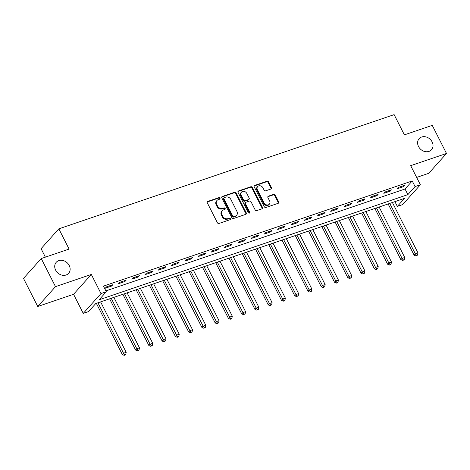 <?xml version="1.0" encoding="UTF-8"?>
<svg xmlns="http://www.w3.org/2000/svg" width="470" height="470" viewBox="0 0 470 470"><rect width="100%" height="100%" fill="white"/><g stroke="black" fill="none" stroke-linecap="round" stroke-linejoin="round"><path stroke-width="0.7" d="M219.978 198.164A0.893 0.74 41.8 0 0 218.861 197.641L207.793 201.407A1.275 1.058 41.8 0 0 207.311 202.864L217.387 222.721A1.275 1.058 41.8 0 0 218.985 223.467L230.053 219.702A0.893 0.74 41.8 0 0 229.266 218.156L227.838 218.644A4.071 3.39 41.8 0 1 222.709 216.247L221.875 214.596A4.071 3.39 41.8 0 1 222.169 210.742A4.071 3.39 41.8 0 1 223.415 209.931L224.848 209.444A0.893 0.74 41.8 0 0 224.067 207.899L222.633 208.386A4.071 3.39 41.8 0 1 217.51 205.989L216.67 204.338A4.071 3.39 41.8 0 1 216.964 200.484A4.071 3.39 41.8 0 1 218.209 199.674L219.643 199.186A0.893 0.74 41.8 0 0 219.978 198.164M219.59 199.204A0.893 0.74 41.8 0 0 218.38 198.175L207.317 201.947A1.275 1.058 41.8 0 0 207.223 201.983M230 219.719A0.893 0.74 41.8 0 0 228.79 218.691L227.357 219.179L227.838 218.644M224.795 209.461A0.893 0.74 41.8 0 0 223.585 208.433L222.151 208.921L222.633 208.386M418.523 146.523A8.296 6.903 41.8 0 0 431.501 149.736A8.296 6.903 41.8 0 0 432.106 141.893A8.296 6.903 41.8 0 0 419.128 138.673A8.296 6.903 41.8 0 0 418.523 146.523M55.636 270.127A8.296 6.903 41.8 0 0 68.614 273.346A8.296 6.903 41.8 0 0 69.219 265.497A8.296 6.903 41.8 0 0 56.241 262.284A8.296 6.903 41.8 0 0 55.636 270.127M270.949 189.016A1.275 1.058 41.8 0 0 271.431 187.559L268.605 181.99A1.275 1.058 41.8 0 0 267.001 181.238L254.717 185.427A1.275 1.058 41.8 0 0 254.235 186.884L264.305 206.741A1.275 1.058 41.8 0 0 265.903 207.487L278.193 203.299A1.275 1.058 41.8 0 0 278.675 201.841L275.261 195.115A1.275 1.058 41.8 0 0 273.663 194.368L268.405 196.16A1.275 1.058 41.8 0 0 267.924 197.617L269.615 200.954A3.402 2.832 41.8 0 1 269.363 204.168A3.402 2.832 41.8 0 1 264.04 202.852L257.413 189.78A3.402 2.832 41.8 0 1 257.66 186.561A3.402 2.832 41.8 0 1 262.983 187.883L264.087 190.062A1.275 1.058 41.8 0 0 265.691 190.808L270.949 189.016M415.075 186.572L420.38 184.763L402.637 204.603L397.332 206.412L404.523 198.369L95.751 303.544L88.56 311.587L83.255 313.39L100.997 293.55L106.302 291.747L99.111 299.789L407.884 194.615L415.075 186.572L412.225 180.956L103.453 286.13L106.302 291.747M41.242 258.553L55.495 286.647L37.753 306.487L23.5 278.393L41.242 258.553L69.096 249.071L58.832 228.843L394.13 114.633L404.394 134.861L432.247 125.373L446.5 153.467L410.686 165.663L420.38 184.763M37.753 306.487L73.561 294.291L91.309 274.451L55.495 286.647M91.309 274.451L100.997 293.55M236.216 193.023A1.275 1.058 41.8 0 0 234.612 192.271L222.322 196.46A1.275 1.058 41.8 0 0 221.84 197.917L231.916 217.775A1.275 1.058 41.8 0 0 233.514 218.521L245.804 214.332A1.275 1.058 41.8 0 0 246.286 212.875L236.216 193.023L235.734 193.558A1.275 1.058 41.8 0 0 234.131 192.812L221.846 196.995A1.275 1.058 41.8 0 0 221.752 197.036M238.519 190.943L250.81 186.755A1.275 1.058 41.8 0 1 252.408 187.507L262.483 207.358A1.275 1.058 41.8 0 1 262.002 208.815L256.738 210.607A1.275 1.058 41.8 0 1 255.139 209.861L251.056 201.806A1.275 1.058 41.8 0 0 249.453 201.06L245.963 202.247A1.275 1.058 41.8 0 0 245.481 203.704L249.734 212.088A0.893 0.74 41.8 0 1 248.278 212.587L238.037 192.4A1.275 1.058 41.8 0 1 238.519 190.943L238.037 191.478L250.328 187.295L250.81 186.755M416.655 177.425L428.757 173.301L446.5 153.467M105.873 290.895L405.034 188.999L412.225 180.956M105.28 288.21L111.648 286.036L112.847 284.697L106.479 286.865L105.28 288.21M118.546 283.692L124.914 281.524L126.113 280.179L119.744 282.347L118.546 283.692M131.806 279.174L138.174 277.006L139.373 275.661L133.01 277.829L131.806 279.174M145.071 274.656L151.44 272.488L152.638 271.143L146.27 273.311L145.071 274.656M158.337 270.138L164.7 267.971L165.898 266.625L159.536 268.799L158.337 270.138M171.597 265.62L177.966 263.453L179.164 262.107L172.796 264.281L171.597 265.62M184.863 261.103L191.225 258.935L192.43 257.589L186.061 259.763L184.863 261.103M198.123 256.585L204.491 254.417L205.69 253.072L199.327 255.245L198.123 256.585M211.388 252.067L217.757 249.899L218.955 248.554L212.587 250.727L211.388 252.067M224.654 247.549L231.017 245.381L232.215 244.036L225.853 246.209L224.654 247.549M237.914 243.031L244.283 240.863L245.481 239.524L239.113 241.692L237.914 243.031M251.18 238.513L257.542 236.345L258.747 235.006L252.378 237.174L251.18 238.513M264.44 233.995L270.808 231.828L272.007 230.488L265.638 232.656L264.44 233.995M277.705 229.478L284.074 227.31L285.272 225.97L278.904 228.138L277.705 229.478M290.971 224.96L297.334 222.792L298.532 221.452L292.17 223.62L290.971 224.96M304.231 220.442L310.599 218.274L311.798 216.934L305.43 219.102L304.231 220.442M317.497 215.924L323.859 213.756L325.064 212.417L318.695 214.584L317.497 215.924M330.757 211.406L337.125 209.238L338.324 207.899L331.955 210.067L330.757 211.406M344.022 206.888L350.391 204.72L351.589 203.381L345.221 205.549L344.022 206.888M357.288 202.37L363.651 200.202L364.849 198.863L358.487 201.031L357.288 202.37M370.548 197.852L376.916 195.684L378.115 194.345L371.747 196.513L370.548 197.852M383.814 193.334L390.176 191.167L391.381 189.827L385.012 191.995L383.814 193.334M397.074 188.817L403.442 186.649L404.641 185.309L398.272 187.477L397.074 188.817M58.832 228.843L41.09 248.677L45.384 257.143M394.912 201.642L397.332 206.412M73.561 294.291L83.255 313.39M405.034 188.999L407.884 194.615M111.648 286.036L111.243 285.243M124.914 281.524L124.509 280.725M138.174 277.006L137.769 276.207M151.44 272.488L151.035 271.689M164.7 267.971L164.3 267.171M177.966 263.453L177.56 262.654M191.225 258.935L190.826 258.136M204.491 254.417L204.086 253.618M217.757 249.899L217.351 249.1M231.017 245.381L230.617 244.582M244.283 240.863L243.877 240.064M257.542 236.345L257.143 235.546M270.808 231.828L270.403 231.029M284.074 227.31L283.668 226.511M297.334 222.792L296.934 221.993M310.599 218.274L310.194 217.475M323.859 213.756L323.46 212.963M337.125 209.238L336.72 208.445M350.391 204.72L349.986 203.927M363.651 200.202L363.251 199.409M376.916 195.684L376.511 194.891M390.176 191.167L389.777 190.374M403.442 186.649L403.037 185.856M216.964 200.484L216.488 201.025A4.071 3.39 41.8 0 0 216.188 204.873L216.67 204.338M222.151 208.921A4.071 3.39 41.8 0 1 217.028 206.53L216.188 204.873M222.169 210.742L221.693 211.283A4.071 3.39 41.8 0 0 221.393 215.131L221.875 214.596M227.357 219.179A4.071 3.39 41.8 0 1 222.234 216.787L221.393 215.131M245.898 214.297A1.275 1.058 41.8 0 0 245.804 213.409L235.734 193.558M224.255 197.612A0.893 0.74 41.8 0 0 223.914 198.634L232.756 216.059A0.893 0.74 41.8 0 0 233.878 216.588L235.388 216.071A4.071 3.39 41.8 0 0 236.633 215.254A4.071 3.39 41.8 0 0 236.927 211.406L230.888 199.492A4.071 3.39 41.8 0 0 225.764 197.1L224.255 197.612M223.979 197.794L223.503 198.328A0.893 0.74 41.8 0 0 223.432 199.168L223.914 198.634M236.633 215.254L236.151 215.795A4.071 3.39 41.8 0 1 234.906 216.605L233.396 217.122A0.893 0.74 41.8 0 1 232.274 216.6L223.432 199.168M262.09 208.78A1.275 1.058 41.8 0 0 262.002 207.893L251.932 188.041A1.275 1.058 41.8 0 0 250.328 187.295M245.575 202.505L245.093 203.04A1.275 1.058 41.8 0 0 245.005 204.244L249.253 212.628L249.734 212.088M249.347 213.127A0.893 0.74 41.8 0 0 249.253 212.628M246.815 193.452A3.402 2.832 41.8 0 0 241.492 192.13A3.402 2.832 41.8 0 0 241.245 195.35L243.578 199.956A1.275 1.058 41.8 0 0 245.181 200.702L248.671 199.515A1.275 1.058 41.8 0 0 249.153 198.058L246.815 193.452M241.492 192.13L241.01 192.671A3.402 2.832 41.8 0 0 240.763 195.89L241.245 195.35M249.059 199.262L248.577 199.797A1.275 1.058 41.8 0 1 248.189 200.05L244.7 201.242A1.275 1.058 41.8 0 1 243.102 200.49L240.763 195.89M257.66 186.561L257.178 187.095A3.402 2.832 41.8 0 0 256.931 190.315L257.413 189.78M269.363 204.168L268.887 204.709A3.402 2.832 41.8 0 1 263.564 203.387L256.931 190.315M278.287 203.263A1.275 1.058 41.8 0 0 278.199 202.382L274.786 195.649A1.275 1.058 41.8 0 0 273.182 194.903L267.924 196.695A1.275 1.058 41.8 0 0 267.829 196.73M271.043 188.981A1.275 1.058 41.8 0 0 270.949 188.094L268.123 182.525A1.275 1.058 41.8 0 0 266.525 181.778L254.235 185.961A1.275 1.058 41.8 0 0 254.141 186.003M96.35 303.338L122.341 354.58L123.54 353.24L126.195 352.336L100.604 301.893M97.948 302.792L123.54 353.24L124.72 354.832L124.239 355.367L125.778 354.468L124.72 354.832M126.195 352.336L125.778 354.468M124.239 355.367L122.341 354.58M109.61 298.82L135.607 350.062L136.805 348.722L139.461 347.818L113.863 297.375M111.214 298.274L136.805 348.722L137.98 350.315L137.504 350.849L139.044 349.95L137.98 350.315M139.461 347.818L139.044 349.95M137.504 350.849L135.607 350.062M122.876 294.302L148.873 345.544L150.071 344.204L152.721 343.3L127.129 292.857M124.474 293.756L150.071 344.204L151.246 345.797L150.764 346.331L152.309 345.432L151.246 345.797M152.721 343.3L152.309 345.432M150.764 346.331L148.873 345.544M136.136 289.784L162.132 341.026L163.331 339.687L165.986 338.782L140.395 288.339M137.739 289.238L163.331 339.687L164.512 341.279L164.03 341.813L165.569 340.914L164.512 341.279M165.986 338.782L165.569 340.914M164.03 341.813L162.132 341.026M149.401 285.267L175.398 336.508L176.597 335.169L179.246 334.264L153.655 283.821M151.005 284.72L176.597 335.169L177.772 336.761L177.296 337.296L178.835 336.397L177.772 336.761M179.246 334.264L178.835 336.397M177.296 337.296L175.398 336.508M162.667 280.749L188.658 331.99L189.857 330.651L192.512 329.746L166.921 279.303M164.265 280.202L189.857 330.651L191.037 332.243L190.556 332.778L192.095 331.879L191.037 332.243M192.512 329.746L192.095 331.879M190.556 332.778L188.658 331.99M175.927 276.231L201.924 327.473L203.122 326.133L205.778 325.228L180.18 274.786M177.531 275.684L203.122 326.133L204.297 327.725L203.821 328.26L205.361 327.361L204.297 327.725M205.778 325.228L205.361 327.361M203.821 328.26L201.924 327.473M189.193 271.713L215.189 322.955L216.388 321.615L219.038 320.71L193.446 270.268M190.791 271.172L216.388 321.615L217.563 323.207L217.081 323.742L218.626 322.849L217.563 323.207M219.038 320.71L218.626 322.849M217.081 323.742L215.189 322.955M202.453 267.195L228.449 318.437L229.648 317.097L232.303 316.193L206.712 265.75M204.056 266.654L229.648 317.097L230.829 318.689L230.347 319.224L231.886 318.331L230.829 318.689M232.303 316.193L231.886 318.331M230.347 319.224L228.449 318.437M215.718 262.677L241.715 313.919L242.914 312.579L245.563 311.675L219.972 261.232M217.322 262.137L242.914 312.579L244.089 314.171L243.613 314.706L245.152 313.813L244.089 314.171M245.563 311.675L245.152 313.813M243.613 314.706L241.715 313.919M228.984 258.159L254.975 309.401L256.174 308.062L258.829 307.157L233.238 256.714M230.582 257.619L256.174 308.062L257.354 309.654L256.873 310.188L258.412 309.295L257.354 309.654M258.829 307.157L258.412 309.295M256.873 310.188L254.975 309.401M242.244 253.641L268.241 304.883L269.439 303.544L272.095 302.639L246.497 252.196M243.848 253.101L269.439 303.544L270.614 305.136L270.138 305.67L271.678 304.777L270.614 305.136M272.095 302.639L271.678 304.777M270.138 305.67L268.241 304.883M255.51 249.124L281.507 300.365L282.705 299.026L285.355 298.121L259.763 247.678M257.108 248.583L282.705 299.026L283.88 300.618L283.398 301.153L284.943 300.26L283.88 300.618M285.355 298.121L284.943 300.26M283.398 301.153L281.507 300.365M268.769 244.612L294.766 295.847L295.965 294.508L298.62 293.603L273.029 243.16M270.373 244.065L295.965 294.508L297.146 296.1L296.664 296.635L298.203 295.742L297.146 296.1M298.62 293.603L298.203 295.742M296.664 296.635L294.766 295.847M282.035 240.094L308.032 291.329L309.231 289.99L311.88 289.085L286.289 238.643M283.639 239.547L309.231 289.99L310.406 291.582L309.93 292.117L311.469 291.224L310.406 291.582M311.88 289.085L311.469 291.224M309.93 292.117L308.032 291.329M295.295 235.576L321.292 286.812L322.49 285.472L325.146 284.567L299.555 234.125M296.899 235.029L322.49 285.472L323.671 287.064L323.19 287.599L324.729 286.706L323.671 287.064M325.146 284.567L324.729 286.706M323.19 287.599L321.292 286.812M308.561 231.058L334.558 282.294L335.756 280.954L338.412 280.05L312.814 229.607M310.165 230.512L335.756 280.954L336.931 282.546L336.455 283.081L337.995 282.188L336.931 282.546M338.412 280.05L337.995 282.188M336.455 283.081L334.558 282.294M321.827 226.54L347.823 277.776L349.022 276.436L351.672 275.532L326.08 225.089M323.425 225.994L349.022 276.436L350.197 278.029L349.715 278.563L351.26 277.67L350.197 278.029M351.672 275.532L351.26 277.67M349.715 278.563L347.823 277.776M335.087 222.022L361.083 273.258L362.282 271.918L364.937 271.014L339.346 220.571M336.69 221.476L362.282 271.918L363.463 273.511L362.981 274.051L364.52 273.152L363.463 273.511M364.937 271.014L364.52 273.152M362.981 274.051L361.083 273.258M348.352 217.504L374.349 268.74L375.548 267.401L378.197 266.502L352.606 216.053M349.956 216.958L375.548 267.401L376.723 268.993L376.247 269.533L377.786 268.634L376.723 268.993M378.197 266.502L377.786 268.634M376.247 269.533L374.349 268.74M361.612 212.986L387.609 264.222L388.808 262.883L391.463 261.984L365.872 211.535M363.216 212.44L388.808 262.883L389.988 264.475L389.507 265.015L391.046 264.117L389.988 264.475M391.463 261.984L391.046 264.117M389.507 265.015L387.609 264.222M374.878 208.469L400.875 259.704L402.073 258.365L404.729 257.466L379.131 207.017M376.482 207.922L402.073 258.365L403.248 259.957L402.772 260.498L404.312 259.599L403.248 259.957M404.729 257.466L404.312 259.599M402.772 260.498L400.875 259.704M388.144 203.951L414.14 255.192L415.339 253.847L417.989 252.948L392.397 202.5M389.742 203.404L415.339 253.847L416.514 255.439L416.032 255.98L417.577 255.081L416.514 255.439M417.989 252.948L417.577 255.081M416.032 255.98L414.14 255.192M218.38 198.175L218.861 197.641M228.79 218.691L229.266 218.156M223.585 208.433L224.067 207.899M217.028 206.53L217.51 205.989M222.234 216.787L222.709 216.247M207.317 201.947L207.793 201.407M245.804 213.409L246.286 212.875M221.846 196.995L222.322 196.46M234.131 192.812L234.612 192.271M232.274 216.6L232.756 216.059M233.396 217.122L233.878 216.588M234.906 216.605L235.388 216.071M251.932 188.041L252.408 187.507M262.002 207.893L262.483 207.358M245.005 204.244L245.481 203.704M243.102 200.49L243.578 199.956M244.7 201.242L245.181 200.702M248.189 200.05L248.671 199.515M263.564 203.387L264.04 202.852M267.924 196.695L268.405 196.16M273.182 194.903L273.663 194.368M274.786 195.649L275.261 195.115M278.199 202.382L278.675 201.841M254.235 185.961L254.717 185.427M266.525 181.778L267.001 181.238M268.123 182.525L268.605 181.99M270.949 188.094L271.431 187.559"/></g></svg>
